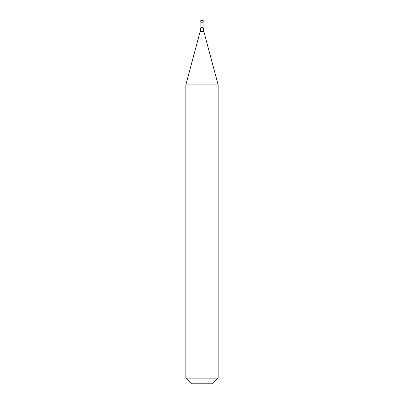 <?xml version="1.0" encoding="UTF-8"?>
<svg xmlns="http://www.w3.org/2000/svg" width="404" height="404" viewBox="0 0 404 404"><rect width="100%" height="100%" fill="white"/><g stroke="black" fill="none" stroke-linecap="round" stroke-linejoin="round"><path stroke-width="0.61" d="M202 20.2L202.808 20.2L202 20.2M203.212 20.604L203.212 22.22L200.788 22.22L200.788 20.604L203.212 20.604L202.808 20.2M203.111 22.22L203.111 27.336L200.889 27.336L200.157 31.497L203.843 31.497L218.16 84.921L185.84 84.921L185.84 378.144L218.16 378.144L218.16 84.921M218.16 378.144L212.504 383.8L191.496 383.8L185.84 378.144M200.788 20.604L201.192 20.2M203.111 27.336L203.843 31.497M200.889 22.22L200.889 27.336M200.157 31.497L185.84 84.921"/></g></svg>

